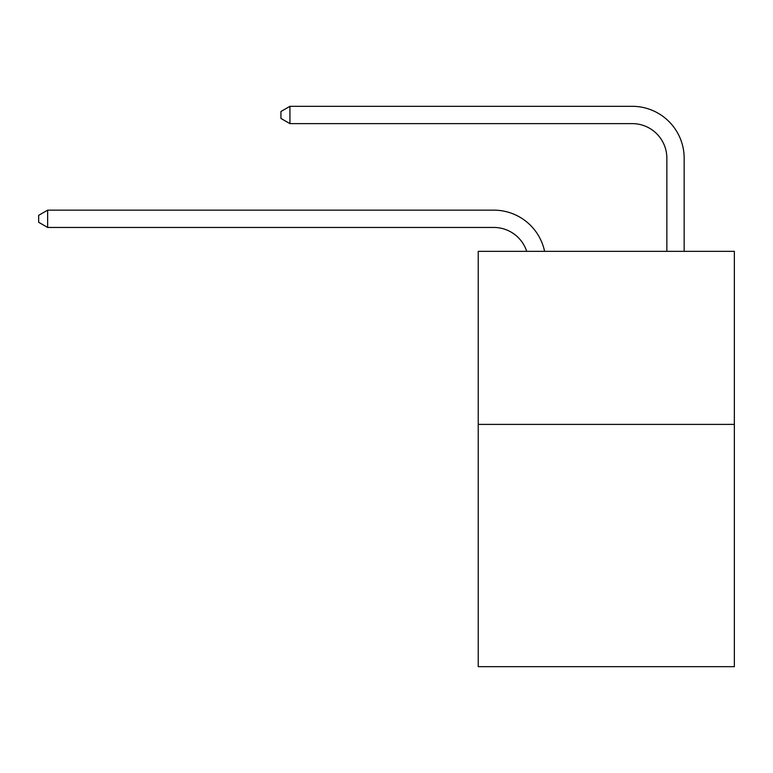 <?xml version="1.0" encoding="UTF-8"?>
<svg xmlns="http://www.w3.org/2000/svg" width="773" height="773" viewBox="0 0 773 773"><rect width="100%" height="100%" fill="white"/><g stroke="black" fill="none" stroke-linecap="round" stroke-linejoin="round"><path stroke-width="1.16" d="M734.35 424.396L734.35 666.684L478.226 666.684L478.226 251.341L734.35 251.341L734.35 424.396L478.226 424.396M493.792 227.455A34.611 34.611 -48.1 0 1 526.703 251.341A34.611 34.611 -38.4 0 0 493.792 227.455L47.646 227.455L38.65 222.266L38.65 215.348L47.646 210.15L493.792 210.15A51.917 51.917 131.9 0 1 544.598 251.341M666.857 251.341L666.857 158.233A34.611 34.611 19.5 0 0 632.246 123.622L289.933 123.622L280.937 118.433L280.937 111.505L289.933 106.316L632.246 106.316A51.917 51.917 50.6 0 1 684.163 158.233L684.163 251.341M666.857 158.233A34.611 34.611 -129.4 0 0 632.246 123.622A34.611 34.611 -129.4 0 1 666.857 158.233A34.611 34.611 -129.4 0 0 632.246 123.622A34.611 34.611 -129.4 0 1 666.857 158.233A34.611 34.611 -129.4 0 0 632.246 123.622A34.611 34.611 -129.4 0 1 666.857 158.233A34.611 34.611 -129.4 0 0 632.246 123.622A34.611 34.611 -129.4 0 1 666.857 158.233A34.611 34.611 -129.4 0 0 632.246 123.622A34.611 34.611 -129.4 0 1 666.857 158.233A34.611 34.611 -129.4 0 0 632.246 123.622A34.611 34.611 -129.4 0 1 666.857 158.233A34.611 34.611 -129.4 0 0 632.246 123.622A34.611 34.611 -129.4 0 1 666.857 158.233A34.611 34.611 -129.4 0 0 632.246 123.622A34.611 34.611 -129.4 0 1 666.857 158.233A34.611 34.611 -129.4 0 0 632.246 123.622A34.611 34.611 -129.4 0 1 666.857 158.233A34.611 34.611 -129.4 0 0 632.246 123.622A34.611 34.611 -129.4 0 1 666.857 158.233A34.611 34.611 -129.4 0 0 632.246 123.622A34.611 34.611 -129.4 0 1 666.857 158.233A34.611 34.611 -129.4 0 0 632.246 123.622A34.611 34.611 -129.4 0 1 666.857 158.233A34.611 34.611 -129.4 0 0 632.246 123.622A34.611 34.611 -129.4 0 1 666.857 158.233A34.611 34.611 -129.4 0 0 632.246 123.622A34.611 34.611 -129.4 0 1 666.857 158.233A34.611 34.611 -129.4 0 0 632.246 123.622A34.611 34.611 -129.4 0 1 666.857 158.233A34.611 34.611 -129.4 0 0 632.246 123.622A34.611 34.611 -129.4 0 1 666.857 158.233A34.611 34.611 -129.4 0 0 632.246 123.622A34.611 34.611 -129.4 0 1 666.857 158.233A34.611 34.611 -129.4 0 0 632.246 123.622A34.611 34.611 -129.4 0 1 666.857 158.233A34.611 34.611 -129.4 0 0 632.246 123.622A34.611 34.611 -129.4 0 1 666.857 158.233A34.611 34.611 -129.4 0 0 632.246 123.622A34.611 34.611 -129.4 0 1 666.857 158.233A34.611 34.611 -129.4 0 0 632.246 123.622A34.611 34.611 -129.4 0 1 666.857 158.233A34.611 34.611 -129.4 0 0 632.246 123.622A34.611 34.611 -129.4 0 1 666.857 158.233A34.611 34.611 -129.4 0 0 632.246 123.622A34.611 34.611 -129.4 0 1 666.857 158.233A34.611 34.611 -129.4 0 0 632.246 123.622A34.611 34.611 -129.4 0 1 666.857 158.233M47.646 210.15L47.646 227.455M289.933 106.316L289.933 123.622"/></g></svg>
